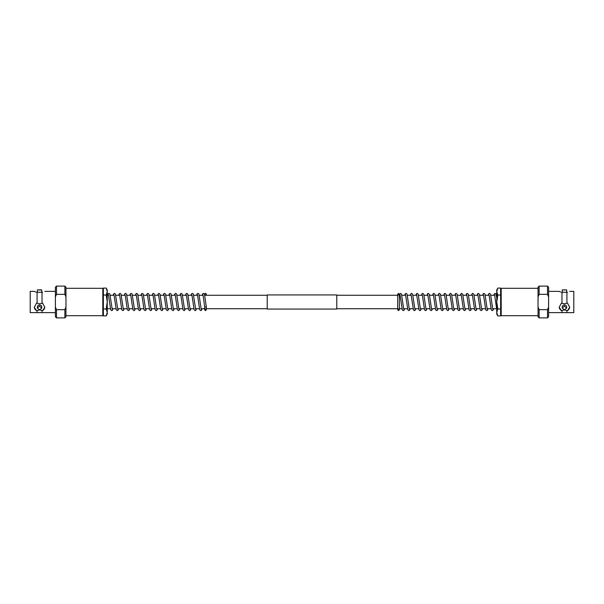 <?xml version="1.0" encoding="UTF-8"?>
<svg xmlns="http://www.w3.org/2000/svg" width="604" height="604" viewBox="0 0 604 604"><rect width="100%" height="100%" fill="white"/><g stroke="black" fill="none" stroke-linecap="round" stroke-linejoin="round"><path stroke-width="0.91" d="M55.394 312.63L37.078 312.63L37.078 310.554L39.547 309.905L42.635 310.554L44.802 307.315L42.635 303.178L39.547 303.835L37.078 303.178L37.078 292.261L42.635 292.261C45.489 291.128 45.489 291.128 42.635 292.261C45.489 291.128 45.489 291.128 42.635 292.261M39.547 309.86L37.357 308.063L39.547 306.069L41.736 308.063L39.547 309.86M41.736 308.063L41.736 306.87A2.189 1.895 180 0 0 37.357 306.87L37.357 308.063M39.547 290.071C42.371 289.852 42.371 289.852 39.547 290.071C36.723 289.852 36.723 289.852 39.547 290.071L40.362 290.041M102.808 288.312L102.808 315.688L103.367 315.137L103.367 288.863L102.808 288.312L65.964 288.312M37.078 312.63L30.2 312.63L30.2 291.37L34.292 291.37M36.466 292.261C33.613 291.128 33.613 291.128 36.466 292.261L37.078 292.261M35.598 291.959L34.443 291.445M42.023 303.178L42.023 292.261M64.87 294.337L64.87 286.115L56.489 286.115L56.489 294.337L64.87 294.337L65.964 296.987L65.964 287.217L64.87 286.115M65.964 296.987L65.964 316.783L64.87 317.885L64.87 309.663L56.489 309.663L55.394 307.013L55.394 287.217L56.489 286.115M64.87 317.885L56.489 317.885L56.489 309.663M56.489 317.885L55.394 316.783L55.394 307.013M37.078 303.178L36.466 303.178L34.292 307.315L36.466 310.554L37.078 310.554M34.3 307.089A5.255 4.553 180 0 0 36.466 310.554M42.635 310.554A5.255 4.553 180 0 0 44.802 307.089M42.023 312.63L42.023 310.554M65.964 307.013L64.87 309.663M55.394 296.987L56.489 294.337M40.423 290.041L41.736 289.867L41.736 292.261M205.466 293.423A0.838 0.831 180 0 0 204.628 294.254A0.838 0.831 180 0 0 205.466 295.084A0.838 0.831 180 0 0 206.296 294.254A0.838 0.831 180 0 0 205.466 293.423M202.197 295.265L202.71 293.808L203.495 293.378L204.454 294.035L206.296 306.538A0.838 0.491 180 0 1 204.628 306.575L204.628 309.792L205.466 310.622L206.296 309.792L205.466 308.954L204.628 309.792M107.263 302L107.263 289.95L106.183 288.085L107.263 291.566L106.183 295.046L107.263 302L106.183 308.954L107.263 312.434L107.263 302M103.367 315.915L106.183 315.915L107.263 314.05L107.263 312.434L106.183 315.915L107.263 312.434M103.367 308.954L106.183 308.954M103.367 295.046L106.183 295.046M103.367 288.085L106.183 288.085L107.263 291.566M561.365 292.261C558.511 291.128 558.511 291.128 561.365 292.261L566.922 292.261L566.922 303.178L564.453 303.835L561.365 303.178L559.198 307.315L561.365 310.554L564.453 309.905L566.922 310.554L566.922 312.63L561.977 312.63L561.977 310.554M564.453 306.069L566.643 308.063L564.453 309.86L562.264 308.063L564.453 306.069M566.643 308.063L566.643 306.87A2.189 1.895 180 0 0 562.264 306.87L562.264 308.063M566.016 289.965L566.643 289.867L566.643 292.261M564.453 290.071C567.277 289.852 567.277 289.852 564.453 290.071C561.629 289.852 561.629 289.852 564.453 290.071M501.192 315.688L501.192 288.312L500.633 288.863L500.633 315.137L501.192 315.688L538.036 315.688M569.708 291.37L573.8 291.37L573.8 312.63L566.922 312.63M567.534 292.261C570.387 291.128 570.387 291.128 567.534 292.261C570.387 291.128 570.387 291.128 567.534 292.261L566.922 292.261M561.977 292.261L561.977 303.178M560.504 291.959L559.349 291.445M539.13 309.663L538.036 307.013L538.036 287.217L539.13 286.115L539.13 294.337L547.511 294.337L548.606 296.987L548.606 316.783L547.511 317.885L547.511 309.663L539.13 309.663L539.13 317.885L547.511 317.885M538.036 296.987L539.13 294.337M548.606 307.013L547.511 309.663M566.922 310.554L567.534 310.554A5.255 4.553 180 0 0 569.7 307.089M567.534 310.554L569.708 307.315L567.534 303.178L566.922 303.178M559.198 307.089A5.255 4.553 180 0 0 561.365 310.554M538.036 307.013L538.036 316.783L539.13 317.885M539.13 286.115L547.511 286.115L547.511 294.337M547.511 286.115L548.606 287.217L548.606 296.987M562.264 292.261L562.264 289.867L562.92 289.973M496.737 312.434L496.737 314.05L497.817 315.915L496.737 312.434L497.817 308.954L496.737 302L496.737 312.434L497.817 315.915L500.633 315.915M500.633 295.046L497.817 295.046L496.737 302L496.737 291.566L497.817 288.085L496.737 291.566L496.737 289.95L497.817 288.085L500.633 288.085M500.633 308.954L497.817 308.954M497.817 295.046L496.737 291.566M267.225 309.067L267.225 294.933L336.775 294.933L336.775 309.067L267.225 309.067M494.691 295.265L490.826 295.265M489.127 295.265L485.261 295.265M483.562 295.265L479.697 295.265M477.998 295.265L474.132 295.265M472.434 295.265L468.568 295.265M466.869 295.265L463.004 295.265M461.305 295.265L457.439 295.265M455.741 295.265L451.875 295.265M450.176 295.265L446.311 295.265M444.612 295.265L440.746 295.265M439.048 295.265L435.182 295.265M433.483 295.265L429.618 295.265M427.919 295.265L424.053 295.265M422.355 295.265L418.489 295.265M416.79 295.265L412.925 295.265M411.226 295.265L407.368 295.265M405.661 295.265L401.803 295.265M400.097 295.265L399.372 295.265M397.704 295.265L336.775 295.265M267.225 295.265L204.832 295.265M203.133 295.265L199.267 295.265M197.568 295.265L193.703 295.265M192.004 295.265L188.138 295.265M186.44 295.265L182.582 295.265M180.875 295.265L177.017 295.265M175.311 295.265L171.453 295.265M169.747 295.265L165.889 295.265M164.182 295.265L160.324 295.265M158.618 295.265L154.76 295.265M153.054 295.265L149.196 295.265M147.489 295.265L143.631 295.265M141.932 295.265L138.067 295.265M136.368 295.265L132.502 295.265M130.804 295.265L126.938 295.265M125.239 295.265L121.374 295.265M119.675 295.265L115.809 295.265M114.111 295.265L110.245 295.265M108.546 295.265L107.263 295.265M496.533 308.735L492.675 308.735M490.969 308.735L487.111 308.735M485.405 308.735L481.547 308.735M479.848 308.735L475.982 308.735M474.291 308.735L470.418 308.735M468.719 308.735L464.854 308.735M463.155 308.735L459.289 308.735M457.59 308.735L453.725 308.735M452.026 308.735L448.16 308.735M446.462 308.735L442.596 308.735M440.897 308.735L437.032 308.735M435.333 308.735L431.467 308.735M429.769 308.735L425.903 308.735M424.204 308.735L420.339 308.735M418.64 308.735L414.774 308.735M413.076 308.735L409.21 308.735M407.511 308.735L403.646 308.735M401.947 308.735L399.372 308.735L399.372 309.792L399.372 294.254M397.704 308.735L336.775 308.735M267.225 308.735L206.296 308.735M204.628 308.735L201.117 308.735M199.418 308.735L195.553 308.735M193.854 308.735L189.988 308.735M188.289 308.735L184.424 308.735M182.725 308.735L178.859 308.735M177.161 308.735L173.295 308.735M171.596 308.735L167.738 308.735M166.032 308.735L162.174 308.735M160.468 308.735L156.61 308.735M154.903 308.735L151.045 308.735M149.339 308.735L145.481 308.735M143.775 308.735L139.917 308.735M138.21 308.735L134.352 308.735M132.646 308.735L128.788 308.735M127.089 308.735L123.224 308.735M121.525 308.735L117.659 308.735M115.96 308.735L112.095 308.735M110.396 308.735L107.263 308.735M41.736 289.867L37.357 289.867L37.357 292.261M55.394 291.37L44.802 291.37M102.808 315.688L65.964 315.688M206.296 294.254L205.466 293.378L204.628 294.208M113.031 308.735L112.306 310.411L111.695 310.622L110.675 309.761L108.463 294.873M112.178 309.127L109.868 294.027L108.909 293.378L108.282 293.635L107.61 295.265M118.595 308.735L117.871 310.411L117.259 310.622L116.24 309.761L114.028 294.873M117.742 309.127L115.432 294.035L114.473 293.378L113.688 293.808L113.175 295.265M124.152 308.735L123.427 310.411L122.823 310.622L121.804 309.761L119.592 294.873M123.307 309.127L120.996 294.035L120.037 293.378L119.252 293.808L118.739 295.265M129.717 308.735L128.992 310.411L128.388 310.622L127.368 309.761L125.156 294.873M128.871 309.127L126.561 294.035L125.602 293.378L124.817 293.808L124.303 295.265M135.281 308.735L134.556 310.411L133.952 310.622L132.933 309.761L130.721 294.873M134.435 309.127L132.125 294.035L131.166 293.378L130.381 293.808L129.868 295.265M140.845 308.735L140.12 310.411L139.509 310.622L138.497 309.761L136.285 294.873M140 309.127L137.689 294.035L136.731 293.378L135.945 293.808L135.432 295.265M146.41 308.735L145.685 310.411L145.073 310.622L144.062 309.761L141.849 294.873M145.564 309.127L143.254 294.035L142.295 293.378L141.51 293.808L140.996 295.265M151.974 308.735L151.249 310.411L150.638 310.622L149.626 309.761L147.414 294.873M151.128 309.127L148.818 294.035L147.859 293.378L147.074 293.808L146.561 295.265M157.538 308.735L156.814 310.411L156.202 310.622L155.19 309.761L152.978 294.873M156.685 309.127L154.382 294.035L153.424 293.378L152.638 293.808L152.125 295.265M163.103 308.735L162.378 310.411L161.766 310.622L160.755 309.761L158.542 294.873M162.25 309.127L159.947 294.035L158.988 293.378L158.203 293.808L157.689 295.265M168.667 308.735L167.942 310.411L167.331 310.622L166.319 309.761L164.099 294.873M167.814 309.127L165.511 294.035L164.552 293.378L163.767 293.808L163.254 295.265M174.231 308.735L173.507 310.411L172.895 310.622L171.883 309.761L169.664 294.873M173.378 309.127L171.075 294.035L170.117 293.378L169.331 293.808L168.818 295.265M179.796 308.735L179.071 310.411L178.459 310.622L177.448 309.761L175.228 294.873M178.943 309.127L176.64 294.035L175.681 293.378L174.896 293.808L174.382 295.265M185.36 308.735L184.635 310.411L184.024 310.622L183.012 309.761L180.792 294.873M184.507 309.127L182.197 294.035L181.245 293.378L180.46 293.808L179.947 295.265M190.924 308.735L190.2 310.411L189.588 310.622L188.576 309.761L186.357 294.873M190.071 309.127L187.761 294.035L186.81 293.378L186.024 293.808L185.511 295.265M196.489 308.735L195.764 310.411L195.152 310.622L194.141 309.761L191.921 294.873M195.636 309.127L193.325 294.035L192.374 293.378L191.589 293.808L191.075 295.265M202.053 308.735L201.328 310.411L200.717 310.622L199.705 309.761L197.485 294.873M201.2 309.127L198.89 294.035L197.938 293.378L197.146 293.808L196.632 295.265M204.635 306.621L203.05 294.873M107.263 309.535L107.467 308.735M206.296 294.231L206.296 295.265M206.296 306.575L206.296 309.792M501.192 288.312L538.036 288.312M548.606 291.37L559.198 291.37M548.606 312.63L561.977 312.63M562.264 289.867L566.643 289.867M397.704 294.254L398.534 293.378L399.372 294.208L398.534 295.046L397.704 294.208L397.704 309.792L398.534 310.622L399.372 309.792L398.534 308.954L397.704 309.792M494.608 294.873L496.737 309.535M488.191 295.265L488.915 293.589L489.527 293.378L490.539 294.239L492.758 309.127M489.044 294.873L491.346 309.965L492.305 310.622L493.091 310.192L493.604 308.735M482.626 295.265L483.351 293.589L483.963 293.378L484.974 294.239L487.194 309.127M483.479 294.873L485.79 309.965L486.741 310.622L487.526 310.192L488.04 308.735M477.062 295.265L477.787 293.589L478.398 293.378L479.41 294.239L481.63 309.127M477.915 294.873L480.225 309.965L481.177 310.622L481.962 310.192L482.475 308.735M471.498 295.265L472.222 293.589L472.834 293.378L473.846 294.239L476.065 309.127M472.351 294.873L474.661 309.965L475.612 310.622L476.397 310.192L476.911 308.735M465.933 295.265L466.658 293.589L467.269 293.378L468.281 294.239L470.501 309.127M466.786 294.873L469.097 309.965L470.048 310.622L470.833 310.192L471.354 308.735M460.369 295.265L461.094 293.589L461.705 293.378L462.717 294.239L464.937 309.127M461.222 294.873L463.532 309.965L464.491 310.622L465.276 310.192L465.79 308.735M454.804 295.265L455.529 293.589L456.141 293.378L457.152 294.239L459.372 309.127M455.658 294.873L457.968 309.965L458.927 310.622L459.712 310.192L460.225 308.735M449.24 295.265L449.965 293.589L450.576 293.378L451.588 294.239L453.808 309.127M450.093 294.873L452.404 309.965L453.362 310.622L454.148 310.192L454.661 308.735M443.676 295.265L444.401 293.589L445.012 293.378L446.024 294.239L448.244 309.127M444.529 294.873L446.839 309.965L447.798 310.622L448.583 310.192L449.097 308.735M438.111 295.265L438.836 293.589L439.448 293.378L440.467 294.239L442.679 309.127M438.965 294.873L441.275 309.965L442.234 310.622L443.019 310.192L443.532 308.735M432.547 295.265L433.272 293.589L433.883 293.378L434.903 294.239L437.115 309.127M433.4 294.873L435.711 309.965L436.669 310.622L437.455 310.192L437.968 308.735M426.983 295.265L427.707 293.589L428.319 293.378L429.338 294.239L431.55 309.127M427.836 294.873L430.146 309.965L431.105 310.622L431.89 310.192L432.404 308.735M421.418 295.265L422.143 293.589L422.755 293.378L423.774 294.239L425.986 309.127M422.271 294.873L424.582 309.965L425.541 310.622L426.326 310.192L426.839 308.735M415.862 295.265L416.586 293.589L417.19 293.378L418.21 294.239L420.422 309.127M416.707 294.873L419.017 309.965L419.976 310.622L420.761 310.192L421.275 308.735M410.297 295.265L411.022 293.589L411.626 293.378L412.645 294.239L414.857 309.127M411.143 294.873L413.453 309.965L414.412 310.622L415.197 310.192L415.711 308.735M404.733 295.265L405.458 293.589L406.062 293.378L407.081 294.239L409.293 309.127M405.578 294.873L407.889 309.965L408.848 310.622L409.633 310.192L410.146 308.735M399.372 294.465L400.505 293.378L401.517 294.239L403.729 309.127M400.014 294.873L402.324 309.965L403.283 310.622L404.068 310.192L404.582 308.735M496.737 297.402L495.718 293.635L494.48 293.589L493.755 295.265"/></g></svg>
